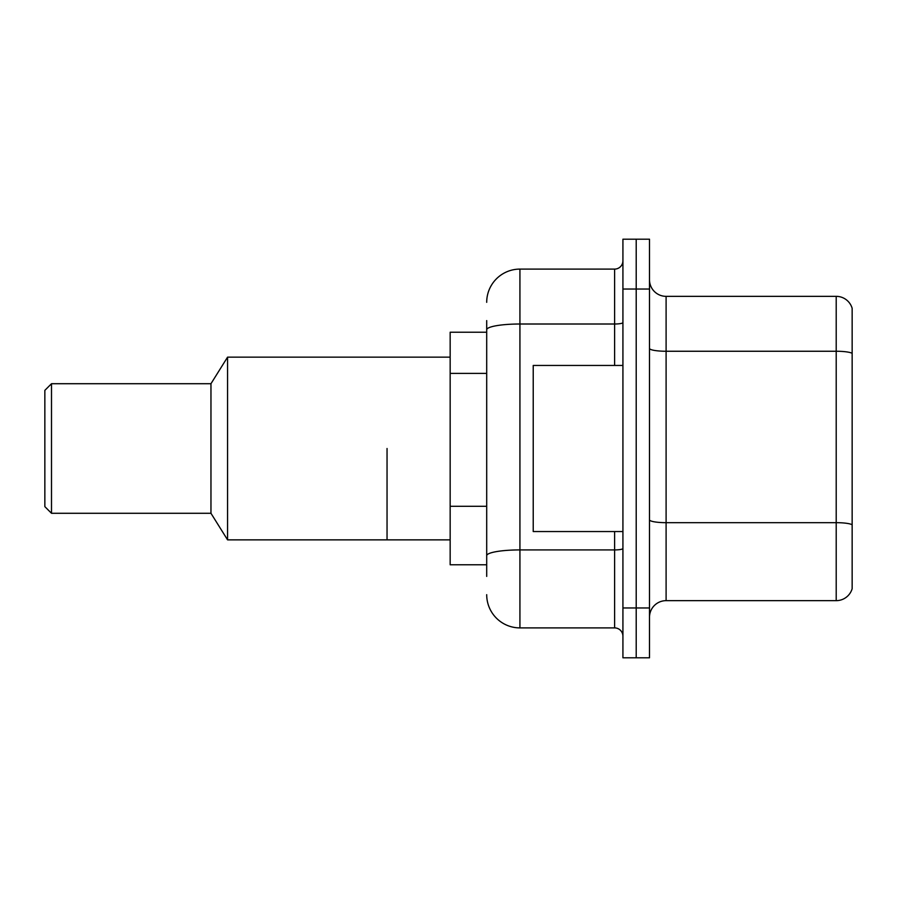 <?xml version="1.0" encoding="UTF-8"?>
<svg xmlns="http://www.w3.org/2000/svg" width="897" height="897" viewBox="0 0 897 897"><rect width="100%" height="100%" fill="white"/><g stroke="black" fill="none" stroke-linecap="round" stroke-linejoin="round"><path stroke-width="1.35" d="M486.701 361.771L486.701 329.771L486.701 332.226L450.159 332.226L450.159 564.774L486.701 564.774M486.701 576.401L486.701 320.599M622.922 607.964L622.922 657.804L636.208 657.804L636.208 607.964L636.208 657.804L649.495 657.804L649.495 607.964L636.208 607.964L636.208 289.036L636.208 607.964L622.922 607.964L622.922 289.036L636.208 289.036L636.208 239.196L636.208 289.036L649.495 289.036L649.495 607.964M649.495 289.036L649.495 239.196L622.922 239.196L622.922 289.036M486.701 302.323A33.223 33.223 0 0 1 519.924 269.1L519.924 627.9L614.613 627.9L614.613 531.551M519.924 269.1L614.613 269.1A8.308 8.308 0 0 0 622.922 260.792M486.701 561.455L486.701 517.917M622.922 636.208A8.308 8.308 0 0 0 614.613 627.9M519.924 627.9A33.223 33.223 0 0 1 486.701 594.677M649.495 617.271A16.606 16.606 0 0 1 666.101 600.654L836.206 600.654L836.206 296.346L666.101 296.346A16.606 16.606 0 0 1 649.495 279.729A16.606 16.606 0 0 0 666.101 296.346L666.101 600.654M852.15 308.299A16.606 16.606 0 0 0 836.206 296.346A16.606 16.606 0 0 1 852.15 308.299L852.15 588.701A16.606 16.606 0 0 1 836.206 600.654M852.15 353.553L852.15 534.208M622.922 365.449L533.222 365.449L533.222 531.551L622.922 531.551M387.044 448.5L387.044 539.859L387.044 448.5M450.159 357.141L227.569 357.141L227.569 539.859L450.159 539.859M227.569 357.141L210.963 383.714L210.963 513.286L227.569 539.859M210.963 383.714L51.499 383.714L51.499 513.286L210.963 513.286M51.499 383.714L44.85 390.363L44.85 506.637L51.499 513.286M486.701 373.399L450.159 373.399M486.701 506.289L450.159 506.289M622.922 548.471A8.308 1.446 0 0 1 614.613 549.917L519.924 549.917A33.223 5.774 180 0 0 486.701 555.692M486.701 329.771A33.223 5.774 180 0 1 519.924 324.008L614.613 324.008L614.613 269.1M614.613 365.449L614.613 324.008A8.308 1.446 0 0 0 622.922 322.561M852.15 353.328A16.606 2.882 180 0 0 836.206 351.254L666.101 351.254A16.606 2.882 -0 0 1 649.495 348.361M852.15 524.756A16.606 2.882 180 0 0 836.206 522.671L666.101 522.671A16.606 2.882 0 0 1 649.495 519.789"/></g></svg>
